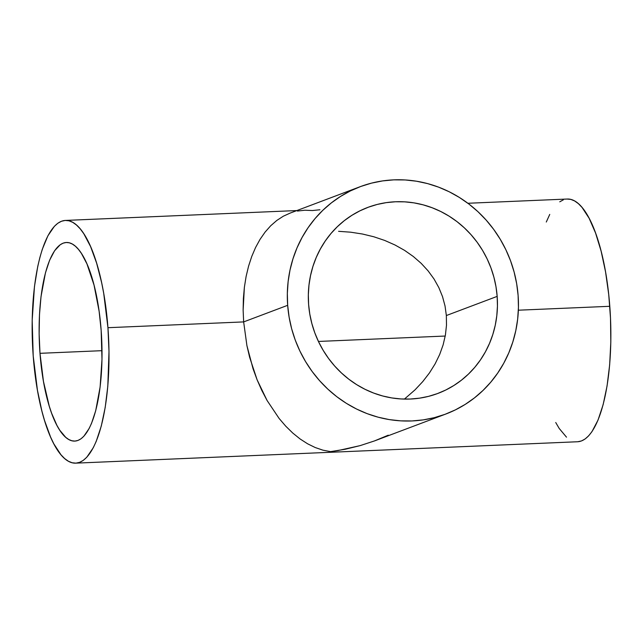 <?xml version="1.0" encoding="UTF-8"?>
<svg xmlns="http://www.w3.org/2000/svg" width="643" height="643" viewBox="0 0 643 643"><rect width="100%" height="100%" fill="white"/><g stroke="black" fill="none" stroke-linecap="round" stroke-linejoin="round"><path stroke-width="0.96" d="M338.588 231.311L350.644 232.187L338.588 231.311M362.427 234.012L350.644 232.187L362.427 234.012L373.816 236.769L362.427 234.012M384.699 240.434L373.816 236.769L384.699 240.434L394.971 244.975L384.699 240.434M404.543 250.344L394.971 244.975L404.543 250.344L413.312 256.493L404.543 250.344M421.197 263.357L413.312 256.493L421.197 263.357L428.117 270.88L421.197 263.357M434.017 278.974L428.117 270.88L434.017 278.974L438.823 287.574L434.017 278.974M442.513 296.592L438.823 287.574L442.513 296.592L445.028 305.947L442.513 296.592M446.355 315.536L445.028 305.947L446.355 315.536L446.483 325.286L445.406 335.083L443.131 344.841L439.691 354.47L435.11 363.874L429.436 372.956L422.716 381.645L415.032 389.843L404.399 399.094L415.032 389.843L422.716 381.645L429.436 372.956L435.11 363.874L439.691 354.47L443.131 344.841L445.406 335.083L446.483 325.286L446.355 315.536L497.168 296.383L446.355 315.536M308.608 304.42A99.392 93.862 -110.7 0 1 367.82 207.4A99.392 93.862 -110.7 0 1 497.168 296.383A99.392 93.862 -110.7 0 1 437.955 393.403A99.392 93.862 -110.7 0 1 308.608 304.42L308.335 294.735L308.978 285.098L310.521 275.614L312.948 266.371L316.243 257.449L320.383 248.945L325.31 240.932L330.976 233.497L337.35 226.706L344.343 220.621L351.906 215.309L359.959 210.816L368.423 207.183L377.224 204.442L386.266 202.633L395.469 201.765L404.744 201.846L414.004 202.875L423.158 204.844L432.112 207.737L440.793 211.515L449.095 216.152L456.964 221.602L464.31 227.815L471.062 234.719L477.154 242.258L482.539 250.36L487.153 258.944L490.955 267.922L493.904 277.213L495.986 286.73L497.168 296.383L497.441 306.068L496.798 315.705L495.263 325.189L492.827 334.432L489.532 343.354L485.401 351.858L480.474 359.871L474.799 367.306L468.434 374.097L461.433 380.182L453.87 385.495L445.816 389.996L437.353 393.62L428.551 396.361L419.509 398.17L410.306 399.038L401.031 398.957L391.772 397.929L382.617 395.959L373.663 393.066L364.991 389.288L356.68 384.651L348.811 379.201L341.465 372.988L334.714 366.084L328.621 358.545L323.236 350.443L318.623 341.859L314.821 332.881L311.871 323.59L309.789 314.073L308.608 304.42M388.268 435.19L374.467 440.929L360.16 445.615L345.476 449.192L330.566 451.635L322.89 450.156L315.199 447.528L307.579 443.783L300.08 438.952L292.798 433.077L285.789 426.221L279.118 418.456L267.07 400.468L257.112 379.82L253.045 368.744L246.912 345.604L243.649 321.91L287.67 305.312L243.649 321.91L246.912 345.604L249.637 357.299L257.112 379.82L261.805 390.43L267.07 400.468L279.118 418.456L285.789 426.221L292.798 433.077L300.08 438.952L307.579 443.783L315.199 447.528L322.89 450.156L330.566 451.635L338.041 450.558L360.16 445.615L374.467 440.929L445.744 414.06A121.471 114.719 -110.7 0 1 287.67 305.312A121.471 114.719 -110.7 0 1 360.032 186.743A121.471 114.719 -110.7 0 1 518.113 295.491A121.471 114.719 -110.7 0 1 445.744 414.06M518.113 295.491L516.667 283.7L514.127 272.069L510.518 260.704L505.872 249.733L500.23 239.244L493.655 229.342L486.204 220.131L477.95 211.684L468.98 204.096L459.367 197.441L449.208 191.767L438.606 187.145L427.659 183.617L416.479 181.213L405.162 179.952L393.821 179.855L382.577 180.916L371.517 183.126L360.771 186.47L350.419 190.907L340.581 196.404L331.338 202.899L322.786 210.333L315.006 218.636L308.069 227.726L302.049 237.516L297.002 247.909L292.967 258.808L289.993 270.108L288.112 281.706L287.333 293.473L287.67 305.312L289.109 317.103L291.649 328.742L295.258 340.099L299.903 351.07L305.546 361.559L312.12 371.461L319.571 380.672L327.826 389.119L336.795 396.707L346.408 403.362L356.568 409.036L367.169 413.658L378.116 417.186L389.296 419.598L400.613 420.852L411.954 420.948L423.207 419.887L434.258 417.677L445.012 414.333L455.357 409.896L465.194 404.399L474.438 397.904L482.989 390.47L490.77 382.167L497.706 373.077L503.726 363.287L508.782 352.894L512.809 341.996L515.782 330.695L517.663 319.105L518.443 307.33L518.113 295.491M39.995 353.32A99.392 31.21 87.6 0 1 66.342 242.491A99.392 31.21 87.6 0 1 101.152 330.261A99.392 31.21 87.6 0 1 74.805 441.09A99.392 31.21 87.6 0 1 39.995 353.32L102.02 350.676L39.995 353.32L43.467 381.452L49.27 406.175L51.641 413.272L56.905 425.353L59.751 430.207L65.723 437.328L68.793 439.523L71.879 440.776L74.958 441.082L77.988 440.423L80.954 438.823L83.815 436.284L89.128 428.503L91.531 423.343L95.703 410.724L100.115 386.998L101.988 359.389L101.152 330.261L99.118 311.236L94.047 285.122L86.95 263.887L81.396 253.366L78.446 249.363L75.424 246.245L72.354 244.051L69.267 242.797L66.189 242.499L63.159 243.15L60.193 244.758L54.599 250.746L49.615 260.23L45.444 272.857L41.023 296.576L39.48 314.692L39.135 333.854L39.995 353.32M445.237 336.04L318.43 341.449L445.237 336.04M75.745 463.145A121.471 38.138 87.6 0 1 33.203 355.876A121.471 38.138 87.6 0 1 65.401 220.428A121.471 38.138 87.6 0 1 107.944 327.697L243.649 321.91L107.944 327.697A121.471 38.138 87.6 0 1 75.745 463.145L577.599 441.749A121.471 38.138 -92.4 0 0 609.797 306.301L518.354 310.199L609.797 306.301A121.471 38.138 -92.4 0 0 567.255 199.033L467.879 203.268M297.42 211.065L304.846 210.221L312.434 210.542L319.933 209.755M283.338 216.201L290.226 213.066L283.338 216.201L276.811 220.445L283.338 216.201M270.711 225.757L276.811 220.445L270.711 225.757L265.109 232.083L270.711 225.757M260.045 239.357L265.109 232.083L260.045 239.357L255.568 247.515L260.045 239.357M251.734 256.485L255.568 247.515L251.734 256.485L248.568 266.17L251.734 256.485M246.108 276.474L248.568 266.17L246.108 276.474L244.372 287.308L246.108 276.474M243.375 298.569L244.372 287.308L243.134 310.143L243.375 298.569M243.649 321.91L243.134 310.143L243.649 321.91M546.285 222.028L549.749 214.408M559.748 201.806L563.364 199.836M567.07 199.041L570.831 199.41L574.601 200.938L578.354 203.622L582.052 207.432L589.133 218.266L595.563 233.023L601.117 251.14L605.561 271.909L608.728 294.55L610.504 318.181L610.818 341.899L609.66 364.79L607.064 385.977L603.142 404.64L598.038 420.064L591.954 431.662L588.61 435.874L585.114 438.976L581.489 440.937L577.784 441.741M566.499 437.16L559.201 428.455L555.729 422.515M107.944 327.697L108.997 351.488L107.807 386.186L105.211 407.373L101.289 426.036L96.185 441.46L93.251 447.769L86.757 457.269L83.252 460.38L79.636 462.341L75.93 463.137L72.169 462.767L68.399 461.24L64.646 458.555L60.948 454.746L53.867 443.911L50.556 436.991L44.536 420.482L41.883 411.046L37.439 390.269L33.203 355.876L32.182 320.278L34.465 286.529L37.736 266.507L39.858 257.538L42.269 249.38L47.895 235.804L54.39 226.304L57.886 223.201L61.511 221.24L65.216 220.436L68.97 220.806L72.747 222.341L76.501 225.026L80.198 228.828L83.799 233.722L90.591 246.582L96.611 263.1L101.634 282.639L103.708 293.312L107.944 327.697M296.865 210.558L65.401 220.428M289.736 213.251L360.032 186.743"/></g></svg>
